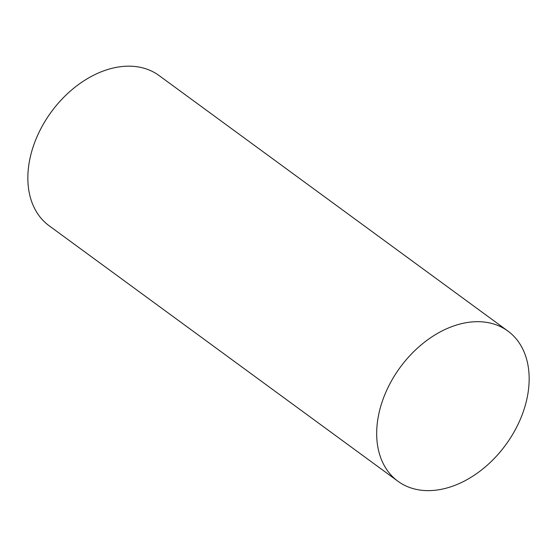 <?xml version="1.0" encoding="UTF-8"?>
<svg xmlns="http://www.w3.org/2000/svg" width="557" height="557" viewBox="0 0 557 557"><rect width="100%" height="100%" fill="white"/><g stroke="black" fill="none" stroke-linecap="round" stroke-linejoin="round"><path stroke-width="0.84" d="M526.114 402.265A93.075 65.468 126.2 0 0 507.914 331.074A93.075 65.468 126.2 0 0 400.1 367.474A93.075 65.468 126.2 0 0 397.921 481.241A93.075 65.468 126.2 0 0 526.114 402.265M507.914 331.074L159.086 75.564A93.075 65.468 126.2 0 0 51.272 111.964A93.075 65.468 126.2 0 0 49.086 225.731L397.921 481.241"/></g></svg>
